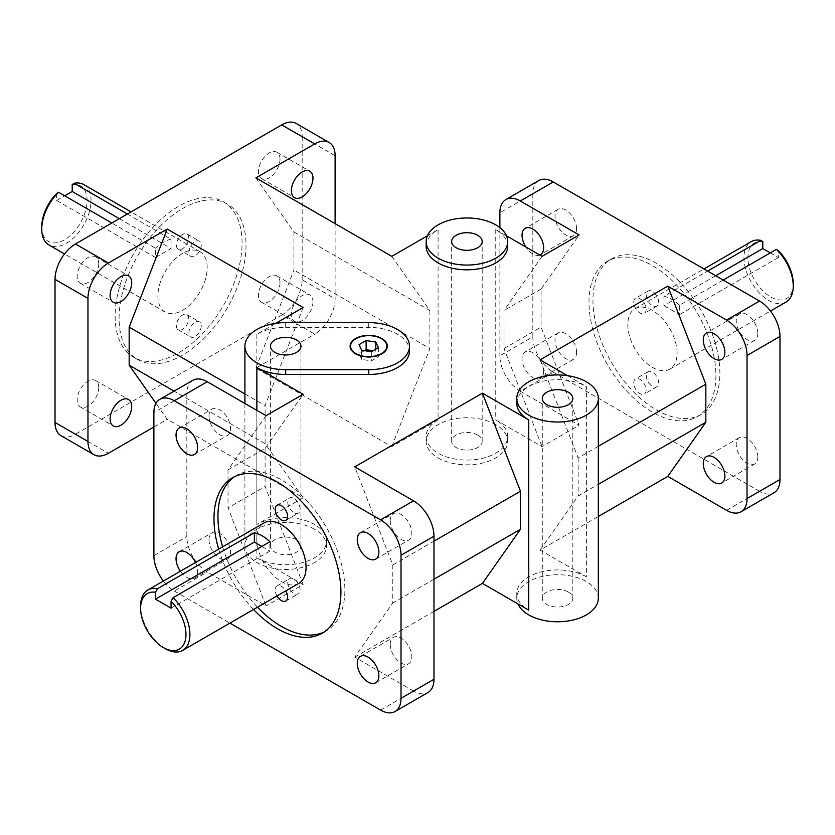 <?xml version="1.0" encoding="UTF-8"?>
<svg xmlns="http://www.w3.org/2000/svg" width="835" height="835" viewBox="0 0 835 835"><rect width="100%" height="100%" fill="white"/><g stroke="black" fill="none" stroke-linecap="round" stroke-linejoin="round"><path stroke-width="0.63" stroke-dasharray="4.17 3.13" d="M588.988 302.28A89.752 51.822 60 0 1 607.577 261.198A89.752 51.822 60 0 1 697.329 313.01A89.752 51.822 60 0 1 697.329 416.655A89.752 51.822 60 0 1 628.171 392.607A89.752 51.822 60 0 1 588.988 302.28M592.944 300.005A89.752 51.822 -120 0 0 632.126 390.331A89.752 51.822 -120 0 0 701.285 414.379A89.752 51.822 -120 0 0 701.285 310.735A89.752 51.822 -120 0 0 611.533 258.913A89.752 51.822 -120 0 0 592.944 300.005M222.621 546.841A89.752 51.822 -120 0 0 257.483 607.212M324.262 631.949A89.752 51.822 -120 0 0 326.287 630.884A89.752 51.822 -120 0 0 326.287 527.24A89.752 51.822 -120 0 0 236.524 475.418A89.752 51.822 -120 0 0 234.593 476.639M253.527 609.498A89.752 51.822 60 0 1 218.666 549.117M246.012 245.208A89.752 51.822 -60 0 1 206.829 335.534A89.752 51.822 -60 0 1 137.671 359.582A89.752 51.822 -60 0 1 137.671 255.938A89.752 51.822 -60 0 1 227.423 204.116A89.752 51.822 -60 0 1 246.012 245.208M242.056 242.922A89.752 51.822 120 0 0 223.467 201.84A89.752 51.822 120 0 0 133.715 253.652A89.752 51.822 120 0 0 133.715 357.296A89.752 51.822 120 0 0 202.874 333.248A89.752 51.822 120 0 0 242.056 242.922M171.071 608.162L269.924 551.09L269.924 541.758M261.846 546.424L269.924 551.09M140.614 605.97A34.861 20.123 -120 0 0 165.257 648.67M298.836 583.341A34.861 20.123 60 0 1 271.97 574A34.861 20.123 60 0 1 256.752 538.919A34.861 20.123 60 0 1 263.975 522.961M56.634 193.553L56.634 200.473L155.498 257.545L155.498 248.214L111.806 222.997M127.379 214.01L171.071 239.227L171.071 248.559L155.498 257.545M119.301 218.666L171.071 248.559M56.634 200.473L64.723 195.807M171.071 239.227A34.861 20.123 120 0 0 155.498 248.214M83.834 184.608A34.861 20.123 -60 0 1 91.046 200.567A34.861 20.123 -60 0 1 75.828 235.647A34.861 20.123 -60 0 1 48.973 244.989M207.195 267.617A34.861 20.123 120 0 0 199.972 251.659A34.861 20.123 120 0 0 165.111 271.782A34.861 20.123 120 0 0 165.111 312.039A34.861 20.123 120 0 0 191.977 302.698A34.861 20.123 120 0 0 207.195 267.617M41.75 226.744A32.064 18.516 120 0 0 61.78 241.179A32.064 18.516 120 0 0 86.475 206.976A32.064 18.516 120 0 0 72.207 184.566M715.699 275.748L663.929 305.631L663.929 296.3L707.621 271.083M723.193 280.069L679.502 305.286L679.502 314.618L663.929 305.631M770.277 252.88L778.366 257.545L778.366 250.636M778.366 257.545L679.502 314.618M679.502 305.286A34.861 20.123 -120 0 0 663.929 296.3M786.027 302.061A34.861 20.123 60 0 1 751.166 281.938A34.861 20.123 60 0 1 751.166 241.68M677.101 353.153A34.861 20.123 -120 0 0 661.884 318.072A34.861 20.123 -120 0 0 635.028 308.731A34.861 20.123 -120 0 0 635.028 348.988A34.861 20.123 -120 0 0 669.889 369.112A34.861 20.123 -120 0 0 677.101 353.153M762.793 241.649A32.064 18.516 -120 0 0 748.525 264.058A32.064 18.516 -120 0 0 773.22 298.252A32.064 18.516 -120 0 0 793.25 283.817M201.245 325.848A8.736 5.041 -60 0 1 197.436 334.637A8.736 5.041 -60 0 1 190.693 336.985A8.736 5.041 -60 0 1 190.693 326.892A8.736 5.041 -60 0 1 199.44 321.851A8.736 5.041 -60 0 1 201.245 325.848M188.72 318.615A8.736 5.041 120 0 0 186.915 314.618A8.736 5.041 120 0 0 178.179 319.659A8.736 5.041 120 0 0 178.179 329.752A8.736 5.041 120 0 0 184.911 327.414A8.736 5.041 120 0 0 188.72 318.615M201.245 245.177A8.736 5.041 -60 0 1 197.436 253.976A8.736 5.041 -60 0 1 190.693 256.314A8.736 5.041 -60 0 1 190.693 246.221A8.736 5.041 -60 0 1 199.44 241.179A8.736 5.041 -60 0 1 201.245 245.177M188.72 237.944A8.736 5.041 120 0 0 186.915 233.946A8.736 5.041 120 0 0 178.179 238.998A8.736 5.041 120 0 0 178.179 249.08A8.736 5.041 120 0 0 184.911 246.743A8.736 5.041 120 0 0 188.72 237.944M633.755 382.921A8.736 5.041 60 0 1 635.56 378.923A8.736 5.041 60 0 1 644.307 383.964A8.736 5.041 60 0 1 644.307 394.057A8.736 5.041 60 0 1 637.564 391.719A8.736 5.041 60 0 1 633.755 382.921M646.28 375.698A8.736 5.041 -120 0 0 650.089 384.486A8.736 5.041 -120 0 0 656.821 386.824A8.736 5.041 -120 0 0 656.821 376.742A8.736 5.041 -120 0 0 648.085 371.69A8.736 5.041 -120 0 0 646.28 375.698M633.755 302.249A8.736 5.041 60 0 1 635.56 298.252A8.736 5.041 60 0 1 644.307 303.303A8.736 5.041 60 0 1 644.307 313.386A8.736 5.041 60 0 1 637.564 311.048A8.736 5.041 60 0 1 633.755 302.249M646.28 295.026A8.736 5.041 -120 0 0 650.089 303.815A8.736 5.041 -120 0 0 656.821 306.163A8.736 5.041 -120 0 0 656.821 296.07A8.736 5.041 -120 0 0 648.085 291.029A8.736 5.041 -120 0 0 646.28 295.026M287.751 582.684A8.736 5.041 -120 0 0 291.561 591.483A8.736 5.041 -120 0 0 298.293 593.821A8.736 5.041 -120 0 0 298.293 583.728A8.736 5.041 -120 0 0 289.557 578.686A8.736 5.041 -120 0 0 287.751 582.684M277.001 595.95A8.736 5.041 60 0 1 275.226 589.917A8.736 5.041 60 0 1 277.032 585.919A8.736 5.041 60 0 1 285.737 590.898M287.751 502.023A8.736 5.041 -120 0 0 291.561 510.811A8.736 5.041 -120 0 0 298.293 513.149A8.736 5.041 -120 0 0 298.293 503.067A8.736 5.041 -120 0 0 289.557 498.015A8.736 5.041 -120 0 0 287.751 502.023M380.593 710.105L413.544 691.088A28.891 16.679 -120 0 0 427.99 692.518M192.812 380.301A28.891 16.679 -120 0 0 186.831 393.525L186.831 536.602A28.891 16.679 -120 0 0 207.257 571.985L174.306 591.013A28.891 16.679 60 0 1 163.378 581.045M60.997 435.672A28.891 16.679 120 0 0 75.453 434.242L108.404 453.269M281.729 315.15A28.891 16.679 120 0 0 302.166 279.756L335.117 298.784A28.891 16.679 -60 0 1 314.691 334.167L281.729 315.15L75.453 434.242M335.117 155.707L302.166 136.69A28.891 16.679 120 0 0 296.185 123.455M532.834 336.839A28.891 16.679 -120 0 0 553.271 372.222L520.309 391.25A28.891 16.679 60 0 1 499.883 355.856L532.834 336.839L532.834 193.762L499.883 212.789M538.815 180.537A28.891 16.679 -120 0 0 532.834 193.762M726.596 510.342L759.547 491.324A28.891 16.679 -120 0 0 774.003 492.754M413.544 691.088L354.739 657.135L392.784 602.995L392.784 564.951L354.739 466.88M390.227 644.328A15.26 8.809 -120 0 0 396.896 659.692A15.26 8.809 -120 0 0 408.659 663.773A15.26 8.809 -120 0 0 408.659 646.154A15.26 8.809 -120 0 0 393.389 637.345A15.26 8.809 -120 0 0 390.227 644.328M390.227 520.664A15.26 8.809 -120 0 0 396.896 536.018A15.26 8.809 -120 0 0 408.659 540.109A15.26 8.809 -120 0 0 408.659 522.491A15.26 8.809 -120 0 0 393.389 513.682A15.26 8.809 -120 0 0 390.227 520.664M266.073 415.684L228.018 469.823L228.018 507.868L266.073 605.939L207.257 571.985M208.99 539.692A15.26 8.809 -120 0 0 215.649 555.045A15.26 8.809 -120 0 0 227.412 559.137A15.26 8.809 -120 0 0 227.412 541.518A15.26 8.809 -120 0 0 212.153 532.699A15.26 8.809 -120 0 0 208.99 539.692M208.99 416.028A15.26 8.809 -120 0 0 215.649 431.382A15.26 8.809 -120 0 0 227.412 435.473A15.26 8.809 -120 0 0 227.412 417.844A15.26 8.809 -120 0 0 212.153 409.035A15.26 8.809 -120 0 0 208.99 416.028M302.166 136.69L302.166 279.756M280.007 159.182A15.26 8.809 120 0 0 276.844 152.2A15.26 8.809 120 0 0 261.585 161.009A15.26 8.809 120 0 0 261.585 178.627A15.26 8.809 120 0 0 273.337 174.546A15.26 8.809 120 0 0 280.007 159.182M280.007 282.846A15.26 8.809 120 0 0 276.844 275.863A15.26 8.809 120 0 0 261.585 284.672A15.26 8.809 120 0 0 261.585 302.301A15.26 8.809 120 0 0 273.337 298.21A15.26 8.809 120 0 0 280.007 282.846M98.76 263.818A15.26 8.809 120 0 0 95.597 256.836A15.26 8.809 120 0 0 80.337 265.645A15.26 8.809 120 0 0 80.337 283.274A15.26 8.809 120 0 0 92.1 279.182A15.26 8.809 120 0 0 98.76 263.818M98.76 387.492A15.26 8.809 120 0 0 95.597 380.499A15.26 8.809 120 0 0 80.337 389.308A15.26 8.809 120 0 0 80.337 406.937A15.26 8.809 120 0 0 92.1 402.846A15.26 8.809 120 0 0 98.76 387.492M520.309 391.25L579.125 425.203L541.07 327.132L541.07 289.077L579.125 234.948M499.883 227.652L499.883 355.856M539.807 255.051A15.26 8.809 60 0 1 525.862 247.003M543.627 371.408A15.26 8.809 60 0 1 540.464 378.401A15.26 8.809 60 0 1 525.205 369.592A15.26 8.809 60 0 1 525.205 351.963A15.26 8.809 60 0 1 536.968 356.054A15.26 8.809 60 0 1 543.627 371.408M174.306 591.013L229.928 623.119M256.856 410.361L256.856 557.811L303.147 584.542L266.073 605.939M256.856 557.811A40.779 23.547 0 0 0 301.289 562.915A40.779 23.547 0 0 0 326.464 541.163A40.779 23.547 0 0 0 314.524 524.516A40.779 23.547 0 0 0 256.856 524.516L303.147 497.796L167.209 419.316L155.978 403.336M153.88 427.019L167.209 419.316M426.153 246.273A40.779 23.547 180 0 1 438.093 229.625L438.093 419.88L391.803 446.6L255.875 368.12L314.691 334.167M438.093 419.88A40.779 23.547 0 0 0 426.153 436.528A40.779 23.547 0 0 0 466.932 460.064A40.779 23.547 0 0 0 507.711 436.528A40.779 23.547 0 0 0 495.76 419.88L542.051 446.6L579.125 425.203M759.547 491.324L553.271 372.222M516.771 403.232A40.779 23.547 180 0 1 541.946 381.48A40.779 23.547 180 0 1 586.389 386.584L586.389 576.839L540.099 550.108L598.33 516.489M586.389 576.839A40.779 23.547 0 0 0 541.946 571.735A40.779 23.547 0 0 0 516.771 593.487A40.779 23.547 0 0 0 528.712 610.134M354.739 657.135L433.981 611.377M567.414 375.625L586.389 386.584M507.711 246.273A40.779 23.547 180 0 0 495.76 229.625L506.501 235.825M427.363 235.825L438.093 229.625M285.685 322.613L285.685 327.372A40.779 23.547 180 0 0 256.856 334.261L275.821 323.312M285.685 327.372L368.726 327.372A40.779 23.547 180 0 1 409.505 350.909M375.802 349.145L375.802 351.201L373.005 350.763M364.457 350.679L359.06 353.789L361.649 359.374L371.325 360.866L378.401 356.785L375.802 351.201M359.06 344.657L359.06 353.789M361.649 350.241L361.649 359.374M371.325 351.733L371.325 360.866M378.401 347.652L378.401 356.785M350.095 346.348A18.641 10.761 0 0 0 350.084 346.535A18.641 10.761 0 0 0 355.553 354.144A18.641 10.761 0 0 0 375.865 356.482A18.641 10.761 0 0 0 387.367 346.535A18.641 10.761 0 0 0 387.367 346.348M381.741 338.833A18.641 10.761 0 0 0 355.71 338.833M195.484 562.498A15.26 8.809 60 0 1 194.461 578.164A15.26 8.809 60 0 1 180.381 571.223M312.958 301.873A15.26 8.809 -60 0 1 306.299 317.237A15.26 8.809 -60 0 1 294.536 321.318A15.26 8.809 -60 0 1 294.536 303.7A15.26 8.809 -60 0 1 309.795 294.891A15.26 8.809 -60 0 1 312.958 301.873M576.578 352.391A15.26 8.809 -120 0 0 569.919 337.027A15.26 8.809 -120 0 0 558.156 332.935A15.26 8.809 -120 0 0 558.156 350.564A15.26 8.809 -120 0 0 573.415 359.374A15.26 8.809 -120 0 0 576.578 352.391M576.578 228.717A15.26 8.809 -120 0 0 569.919 213.363A15.26 8.809 -120 0 0 558.156 209.272A15.26 8.809 -120 0 0 558.156 226.901A15.26 8.809 -120 0 0 573.415 235.71A15.26 8.809 -120 0 0 576.578 228.717M757.825 333.363A15.26 8.809 -120 0 0 751.156 317.999A15.26 8.809 -120 0 0 739.403 313.908A15.26 8.809 -120 0 0 739.403 331.537A15.26 8.809 -120 0 0 754.663 340.346A15.26 8.809 -120 0 0 757.825 333.363M757.825 457.027A15.26 8.809 -120 0 0 751.156 441.663A15.26 8.809 -120 0 0 739.403 437.582A15.26 8.809 -120 0 0 739.403 455.2A15.26 8.809 -120 0 0 754.663 464.01A15.26 8.809 -120 0 0 757.825 457.027M477.724 435.056A15.26 8.809 0 0 0 461.087 433.146A15.26 8.809 0 0 0 451.672 441.287A15.26 8.809 0 0 0 466.932 450.096A15.26 8.809 0 0 0 482.192 441.287A15.26 8.809 0 0 0 477.724 435.056M296.477 539.692A15.26 8.809 0 0 0 279.85 537.782A15.26 8.809 0 0 0 270.425 545.923A15.26 8.809 0 0 0 285.685 554.732A15.26 8.809 0 0 0 300.955 545.923A15.26 8.809 0 0 0 296.477 539.692M568.343 592.015A15.26 8.809 0 0 0 551.705 590.105A15.26 8.809 0 0 0 542.291 598.246A15.26 8.809 0 0 0 557.55 607.055A15.26 8.809 0 0 0 572.81 598.246A15.26 8.809 0 0 0 568.343 592.015M495.76 424.639A40.779 23.547 0 0 0 451.328 419.535A40.779 23.547 0 0 0 426.153 441.287A40.779 23.547 0 0 0 466.932 464.824A40.779 23.547 0 0 0 507.711 441.287A40.779 23.547 0 0 0 495.76 424.639M314.524 529.275A40.779 23.547 0 0 0 270.081 524.171A40.779 23.547 0 0 0 244.905 545.923A40.779 23.547 0 0 0 285.685 569.46A40.779 23.547 0 0 0 326.464 545.923A40.779 23.547 0 0 0 314.524 529.275M598.33 598.246A40.779 23.547 0 0 0 586.389 581.598A40.779 23.547 0 0 0 541.946 576.494A40.779 23.547 0 0 0 516.771 598.246A40.779 23.547 0 0 0 517.982 603.935M303.147 307.541L265.092 405.612L265.092 443.656L303.147 497.796M265.092 443.656L174.077 391.114M244.905 393.953L265.092 405.612M255.875 177.865L293.93 232.005L293.93 270.049L255.875 368.12M293.93 232.005L429.858 310.484L391.803 256.345M391.803 446.6L429.858 348.529L293.93 270.049M542.051 256.345L504.006 310.484L504.006 348.529L542.051 446.6M541.07 289.077L504.006 310.484M504.006 348.529L541.07 327.132M303.147 584.542L265.092 486.471L228.018 507.868M228.018 469.823L265.092 448.416L303.147 394.287M433.981 579.219L392.784 602.995M392.784 564.951L433.981 541.163M540.099 550.108L578.144 495.98L598.33 484.331M598.33 446.276L578.144 457.924L540.099 359.854M578.144 457.924L578.144 495.98M429.858 310.484L429.858 348.529M335.117 223.623L335.117 298.784M265.092 448.416L265.092 486.471M186.831 393.525L153.88 412.553M153.88 555.619L186.831 536.602M368.726 327.372L368.726 322.613M256.856 334.261L256.856 524.516M495.76 229.625L495.76 419.88M611.533 258.913L607.577 261.198M701.285 414.379L697.329 416.655M322.331 633.16L326.287 630.884M232.568 477.703L236.524 475.418M133.715 357.296L137.671 359.582M223.467 201.84L227.423 204.116M199.972 251.659L131.064 211.881M165.111 312.039L64.514 253.955M669.889 369.112L770.486 311.037M635.028 308.731L703.936 268.954M178.179 329.752L190.693 336.985M186.915 314.618L199.44 321.851M178.179 249.08L190.693 256.314M186.915 233.946L199.44 241.179M648.085 371.69L635.56 378.923M656.821 386.824L644.307 394.057M648.085 291.029L635.56 298.252M656.821 306.163L644.307 313.386M285.768 601.054L298.293 593.821M277.032 585.919L289.557 578.686M285.768 520.382L298.293 513.149M277.032 505.248L289.557 498.015M375.698 559.137L408.659 540.109M360.438 532.699L393.389 513.682M375.698 682.8L408.659 663.773M360.438 656.373L393.389 637.345M194.461 454.501L227.412 435.473M179.201 428.063L212.153 409.035M194.461 578.164L227.412 559.137M179.201 551.726L212.153 532.699M80.337 406.937L113.289 425.965M95.597 380.499L128.559 399.527M80.337 283.274L113.289 302.301M95.597 256.836L128.559 275.863M261.585 302.301L294.536 321.318M276.844 275.863L309.795 294.891M261.585 178.627L294.536 197.655M276.844 152.2L309.795 171.227M558.156 332.935L525.205 351.963M573.415 359.374L540.464 378.401M558.156 209.272L525.205 228.299M573.415 235.71L540.464 254.738M739.403 313.908L706.441 332.935M754.663 340.346L721.711 359.374M739.403 437.582L706.441 456.599M754.663 464.01L721.711 483.037M482.192 441.287L482.192 241.513M451.672 441.287L451.672 241.513M300.955 545.923L300.955 346.149M270.425 545.923L270.425 346.149M572.81 598.246L572.81 398.472M542.291 598.246L542.291 398.472M244.905 403.472L244.905 545.923M326.464 541.163L326.464 545.923M516.771 593.487L516.771 598.246M426.153 436.528L426.153 441.287M507.711 436.528L507.711 441.287"/><path stroke-width="1.25" d="M234.593 476.639A89.752 51.822 -120 0 0 217.935 516.51A89.752 51.822 -120 0 0 222.621 546.841M257.483 607.212A89.752 51.822 -120 0 0 324.262 631.949M218.666 549.117A89.752 51.822 60 0 1 213.979 518.785A89.752 51.822 60 0 1 232.568 477.703A89.752 51.822 60 0 1 322.331 529.526A89.752 51.822 60 0 1 322.331 633.16A89.752 51.822 60 0 1 253.527 609.498M254.351 532.772A34.861 20.123 60 0 1 269.924 541.758L173.043 597.693L171.071 601.252L171.071 608.162L155.498 599.175L155.498 592.266L157.471 588.706L254.351 532.772L254.351 542.103L261.846 546.424M155.498 599.175L254.351 542.103M171.071 601.252A32.064 18.516 60 0 1 185.61 638.806A32.064 18.516 60 0 1 163.284 647.532L165.257 648.67A34.861 20.123 -120 0 0 182.688 650.392A34.861 20.123 -120 0 0 173.043 597.693M157.471 588.706A34.861 20.123 -120 0 0 147.826 590.011L263.975 522.961A34.861 20.123 60 0 1 298.836 543.084A34.861 20.123 60 0 1 298.836 583.341L182.688 650.392M147.826 590.011A34.861 20.123 -120 0 0 140.614 605.97L140.614 608.256A32.064 18.516 60 0 1 155.498 592.266M163.284 647.532A32.064 18.516 60 0 1 140.614 608.256M111.806 222.997L58.617 192.28L56.634 193.553A32.064 18.516 120 0 0 41.75 226.744L41.75 229.03A34.861 20.123 -60 0 1 58.617 192.28M64.723 195.807L72.207 191.486L72.207 184.566L74.179 183.293L127.379 214.01M72.207 191.486L119.301 218.666M64.514 253.955L48.973 244.989A34.861 20.123 -60 0 1 41.75 229.03M74.179 183.293A34.861 20.123 -60 0 1 83.834 184.608L131.064 211.881M707.621 271.083L760.821 240.365L762.793 241.649L762.793 248.559L715.699 275.748M776.383 249.362A34.861 20.123 60 0 1 793.25 286.102L793.25 283.817A32.064 18.516 -120 0 0 778.366 250.636L776.383 249.362L723.193 280.069M762.793 248.559L770.277 252.88M793.25 286.102A34.861 20.123 60 0 1 786.027 302.061L770.486 311.037M703.936 268.954L751.166 241.68A34.861 20.123 60 0 1 760.821 240.365M285.737 590.898A8.736 5.041 60 0 1 285.768 601.054A8.736 5.041 60 0 1 277.001 595.95M275.226 509.246A8.736 5.041 60 0 1 277.032 505.248A8.736 5.041 60 0 1 285.768 510.289A8.736 5.041 60 0 1 285.768 520.382A8.736 5.041 60 0 1 279.036 518.044A8.736 5.041 60 0 1 275.226 509.246M401.019 555.244L433.981 536.216A28.891 16.679 -120 0 0 413.544 500.833L380.593 519.85A28.891 16.679 60 0 1 401.019 555.244L401.019 698.31A28.891 16.679 60 0 1 395.038 711.545A28.891 16.679 60 0 1 380.593 710.105L229.928 623.119M395.038 711.545L427.99 692.518A28.891 16.679 -120 0 0 433.981 679.293L401.019 698.31M163.378 581.045A28.891 16.679 60 0 1 153.88 555.619L153.88 412.553A28.891 16.679 60 0 1 159.861 399.328A28.891 16.679 60 0 1 174.306 400.758L207.257 381.731A28.891 16.679 -120 0 0 192.812 380.301L159.861 399.328M55.016 279.381L87.967 298.398A28.891 16.679 -60 0 1 108.404 263.015L75.453 243.987A28.891 16.679 120 0 0 55.016 279.381L55.016 422.447A28.891 16.679 120 0 0 60.997 435.672L93.958 454.699A28.891 16.679 -60 0 1 87.967 441.475L55.016 422.447M153.88 427.019L108.404 453.269A28.891 16.679 -60 0 1 93.958 454.699M329.136 142.482L296.185 123.455A28.891 16.679 120 0 0 281.729 124.895L314.691 143.912A28.891 16.679 -60 0 1 329.136 142.482A28.891 16.679 -60 0 1 335.117 155.707L335.117 223.623M553.271 181.967A28.891 16.679 -120 0 0 538.815 180.537L505.864 199.565A28.891 16.679 60 0 1 520.309 200.995L553.271 181.967L759.547 301.059L726.596 320.087A28.891 16.679 60 0 1 747.033 355.48L747.033 498.547A28.891 16.679 60 0 1 741.042 511.771A28.891 16.679 60 0 1 726.596 510.342L667.791 476.388L598.33 516.489M499.883 227.652L499.883 212.789A28.891 16.679 60 0 1 505.864 199.565M741.042 511.771L774.003 492.754A28.891 16.679 -120 0 0 779.984 479.52L747.033 498.547M747.033 355.48L779.984 336.453A28.891 16.679 -120 0 0 759.547 301.059M516.771 398.472A40.779 23.547 180 0 1 541.946 376.721A40.779 23.547 180 0 1 586.389 381.825A40.779 23.547 180 0 1 598.33 398.472A40.779 23.547 180 0 1 557.55 422.019A40.779 23.547 180 0 1 516.771 398.472L516.771 403.232A40.779 23.547 180 0 0 528.712 419.88L482.432 393.149L354.739 466.88L413.544 500.833M433.981 536.216L433.981 679.293M207.257 381.731L266.073 415.684L303.147 394.287L256.856 367.557L256.856 410.361M75.453 243.987L281.729 124.895M506.501 235.825L542.051 256.345L579.125 234.948L520.309 200.995M525.862 247.003A15.26 8.809 60 0 1 525.205 228.299A15.26 8.809 60 0 1 536.968 232.391A15.26 8.809 60 0 1 543.627 247.745A15.26 8.809 60 0 1 540.464 254.738A15.26 8.809 60 0 1 539.807 255.051M433.981 611.377L482.432 583.404L528.712 610.134L528.712 419.88M726.596 320.087L667.791 286.134L540.099 359.854L567.414 375.625M507.711 241.513L507.711 246.273A40.779 23.547 180 0 1 466.932 269.809A40.779 23.547 180 0 1 426.153 246.273L426.153 241.513A40.779 23.547 180 0 1 451.328 219.762A40.779 23.547 180 0 1 495.76 224.865A40.779 23.547 180 0 1 507.711 241.513A40.779 23.547 180 0 1 466.932 265.06A40.779 23.547 180 0 1 426.153 241.513M314.691 143.912L255.875 177.865L391.803 256.345L427.363 235.825M275.821 323.312L303.147 307.541L167.209 229.061L108.404 263.015M409.505 346.149A40.779 23.547 180 0 1 368.726 369.696L285.685 369.696A40.779 23.547 180 0 1 244.905 346.149A40.779 23.547 180 0 1 285.685 322.613L368.726 322.613A40.779 23.547 180 0 1 409.505 346.149L409.505 350.909A40.779 23.547 180 0 1 368.726 374.456L285.685 374.456A40.779 23.547 180 0 1 256.856 367.557M380.593 519.85L174.306 400.758M373.005 350.763L366.137 349.708L364.457 350.679M375.802 342.068L378.401 347.652L371.325 351.733L361.649 350.241L359.06 344.657L366.137 340.576L375.802 342.068L375.802 349.145M366.137 340.576L366.137 349.708M355.553 353.769A18.641 10.761 180 0 1 350.084 346.149A18.641 10.761 180 0 1 368.726 335.388A18.641 10.761 180 0 1 387.367 346.149A18.641 10.761 180 0 1 375.865 356.096A18.641 10.761 180 0 1 355.553 353.769M387.367 346.348A18.641 10.761 0 0 0 381.908 338.927A18.641 10.761 0 0 0 381.741 338.833M355.71 338.833A18.641 10.761 0 0 0 355.543 338.927A18.641 10.761 0 0 0 350.095 346.348M355.877 353.57A18.172 10.49 0 0 0 381.585 353.57A18.172 10.49 0 0 0 381.585 338.739A18.172 10.49 0 0 0 355.877 338.739A18.172 10.49 0 0 0 355.877 353.57M357.276 539.692A15.26 8.809 60 0 1 360.438 532.699A15.26 8.809 60 0 1 375.698 541.518A15.26 8.809 60 0 1 375.698 559.137A15.26 8.809 60 0 1 363.945 555.045A15.26 8.809 60 0 1 357.276 539.692M357.276 663.355A15.26 8.809 60 0 1 360.438 656.373A15.26 8.809 60 0 1 375.698 665.182A15.26 8.809 60 0 1 375.698 682.8A15.26 8.809 60 0 1 363.945 678.719A15.26 8.809 60 0 1 357.276 663.355M176.039 435.045A15.26 8.809 60 0 1 179.201 428.063A15.26 8.809 60 0 1 194.461 436.872A15.26 8.809 60 0 1 194.461 454.501A15.26 8.809 60 0 1 182.698 450.409A15.26 8.809 60 0 1 176.039 435.045M180.381 571.223A15.26 8.809 60 0 1 176.039 558.719A15.26 8.809 60 0 1 179.201 551.726A15.26 8.809 60 0 1 195.484 562.498M131.711 406.509A15.26 8.809 -60 0 1 125.052 421.873A15.26 8.809 -60 0 1 113.289 425.965A15.26 8.809 -60 0 1 113.289 408.336A15.26 8.809 -60 0 1 128.559 399.527A15.26 8.809 -60 0 1 131.711 406.509M131.711 282.846A15.26 8.809 -60 0 1 125.052 298.21A15.26 8.809 -60 0 1 113.289 302.301A15.26 8.809 -60 0 1 113.289 284.672A15.26 8.809 -60 0 1 128.559 275.863A15.26 8.809 -60 0 1 131.711 282.846M312.958 178.21A15.26 8.809 -60 0 1 306.299 193.563A15.26 8.809 -60 0 1 294.536 197.655A15.26 8.809 -60 0 1 294.536 180.036A15.26 8.809 -60 0 1 309.795 171.227A15.26 8.809 -60 0 1 312.958 178.21M724.874 352.38A15.26 8.809 60 0 1 721.711 359.374A15.26 8.809 60 0 1 706.441 350.564A15.26 8.809 60 0 1 706.441 332.935A15.26 8.809 60 0 1 718.204 337.027A15.26 8.809 60 0 1 724.874 352.38M724.874 476.054A15.26 8.809 60 0 1 721.711 483.037A15.26 8.809 60 0 1 706.441 474.228A15.26 8.809 60 0 1 706.441 456.599A15.26 8.809 60 0 1 718.204 460.69A15.26 8.809 60 0 1 724.874 476.054M477.724 235.282A15.26 8.809 180 0 1 482.192 241.513A15.26 8.809 180 0 1 466.932 250.323A15.26 8.809 180 0 1 451.672 241.513A15.26 8.809 180 0 1 461.087 233.372A15.26 8.809 180 0 1 477.724 235.282M296.477 339.918A15.26 8.809 180 0 1 300.955 346.149A15.26 8.809 180 0 1 285.685 354.969A15.26 8.809 180 0 1 270.425 346.149A15.26 8.809 180 0 1 279.85 338.008A15.26 8.809 180 0 1 296.477 339.918M568.343 392.241A15.26 8.809 180 0 1 572.81 398.472A15.26 8.809 180 0 1 557.55 407.282A15.26 8.809 180 0 1 542.291 398.472A15.26 8.809 180 0 1 551.705 390.331A15.26 8.809 180 0 1 568.343 392.241M517.982 603.935A40.779 23.547 0 0 0 562.519 621.605A40.779 23.547 0 0 0 598.33 598.246L598.33 398.472M155.978 403.336L129.164 365.177L174.077 391.114M244.905 393.953L129.164 327.132L167.209 229.061M433.981 579.219L520.476 529.275L482.432 583.404M482.432 393.149L520.476 491.22L433.981 541.163M667.791 286.134L705.836 384.204L705.836 422.26L667.791 476.388M705.836 422.26L598.33 484.331M598.33 446.276L705.836 384.204M520.476 529.275L520.476 491.22M779.984 336.453L779.984 479.52M87.967 298.398L87.967 441.475M129.164 327.132L129.164 365.177M368.726 374.456L368.726 369.696M285.685 369.696L285.685 374.456M244.905 346.149L244.905 403.472"/></g></svg>
